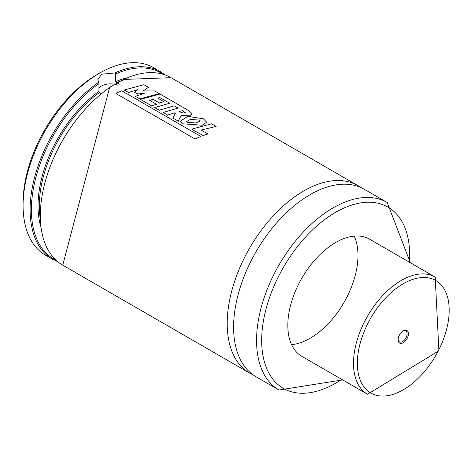<?xml version="1.0" encoding="UTF-8"?>
<svg xmlns="http://www.w3.org/2000/svg" width="462" height="462" viewBox="0 0 462 462"><rect width="100%" height="100%" fill="white"/><g stroke="black" fill="none" stroke-linecap="round" stroke-linejoin="round"><path stroke-width="0.69" d="M57.877 261.815L45.519 255.232A108.252 62.497 -60 0 1 23.1 205.677L23.1 202.726A104.643 60.418 -60 0 1 97.089 74.567L99.642 73.094A108.252 62.497 -60 0 1 153.771 67.735L165.65 75.144M23.1 205.677A108.252 62.497 -60 0 1 99.642 73.094M100.82 93.85L99.376 92.573L98.96 91.309L98.96 83.599L97.857 79.655L101.559 74.197L114.732 72.979L115.639 73.966L115.639 81.676L116.493 82.692L119.837 84.257M116.493 82.692A97.066 56.041 -60 0 1 123.071 80.232L123.117 79.724L109.702 87.208L62.74 265.171A108.252 62.497 -60 0 1 40.321 215.615A108.252 62.497 -60 0 1 110.614 86.943M123.117 79.724L123.117 79.724A108.252 62.497 -60 0 1 170.992 77.68L123.1 79.476M252.922 374.757A108.252 62.497 -60 0 1 249.636 373.077A108.252 62.497 -60 0 1 227.217 323.521A108.252 62.497 -60 0 1 274.468 214.582A108.252 62.497 -60 0 1 357.888 185.58A108.252 62.497 -60 0 1 360.984 187.584M342.66 379.908L278.979 390.015L256.017 376.761A108.252 62.497 -60 0 1 233.599 327.206A108.252 62.497 -60 0 1 280.85 218.266A108.252 62.497 -60 0 1 364.264 189.264L387.231 202.523L410.314 262.722M367.527 394.265L301.83 356.335A67.654 39.062 -60 0 1 287.814 325.363A67.654 39.062 -60 0 1 317.348 257.276A67.654 39.062 -60 0 1 369.484 239.149L435.187 277.079L438.9 350.779L367.527 394.265A67.654 39.062 -60 0 1 367.527 316.141A67.654 39.062 -60 0 1 435.187 277.079M354.227 236.111A67.654 39.062 -60 0 1 343.971 302.541A67.654 39.062 -60 0 1 291.568 344.64M117.943 85.256A12.63 7.294 0 0 0 101.559 85.984A12.63 7.294 0 0 0 98.96 88.167M134.702 92.181L138.017 89.501L128.557 92.487L124.255 89.998L143.867 84.713L148.389 87.324L143.249 90.91L154.649 90.939L159.309 93.63L139.761 98.914L135.285 96.333L144.236 93.474L137.63 93.873L134.696 92.475M137.63 94.167L137.63 93.873M135.291 96.622L135.285 96.333M139.767 99.203L139.761 98.914M159.269 93.948L159.309 93.63M148.342 87.641L148.389 87.324M124.261 90.286L124.255 89.998M128.569 92.775L128.557 92.487M182.675 110.938L185.274 112.474L183.229 113.051L178.938 111.579L182.704 110.626M189.137 110.868L192.105 113.733L190.356 115.154L181.191 115.535L178.228 121.142L172.846 118.035L175.433 113.404L174.445 112.849L167.689 115.078L163.184 112.474L178.089 108.102L174.186 105.85L159.234 110.21L154.712 107.606L169.664 103.24L159.898 97.597L157.738 98.094L164.016 101.721L159.326 102.928L153.095 99.33L149.665 100.346L156.41 104.239L151.703 105.867L140.454 99.37L160.054 94.057L189.137 110.868M140.465 99.659L140.454 99.37M151.709 106.156L151.703 105.867M156.404 104.533L156.41 104.239M153.078 99.63L153.095 99.33M159.315 103.228L159.326 102.928M163.993 102.027L164.016 101.721M159.864 97.909L159.898 97.597M154.718 107.894L154.712 107.606M159.24 110.505L159.234 110.21M174.157 106.162L174.186 105.85M163.19 112.763L163.184 112.474M167.7 115.367L167.689 115.078M174.44 113.15L174.445 112.849M172.852 118.324L172.846 118.035M178.234 121.431L178.228 121.142M181.179 115.835L181.191 115.535M187.087 122.424L186.544 121.633L190.049 119.577L199.37 119.97L200.329 121.004L196.038 122.932L187.087 122.424M199.336 120.276L199.37 119.97M187.757 116.343L203.395 118.803L206.757 122.286L202.113 125.219L182.207 123.752L180.446 121.113L187.757 116.343M191.949 129.083L211.602 123.793L216.124 126.403L201.166 130.076L207.877 133.945L203.188 135.568L191.961 129.372M203.193 135.857L203.188 135.568M207.871 134.246L207.877 133.945M216.083 126.721L216.124 126.403M116.06 93.359L121.708 90.76L200.756 136.4L195.091 138.987L116.095 93.63M399.341 335.227A7.259 4.193 120 0 0 398.134 339.743A7.259 4.193 120 0 0 403.268 342.706A7.259 4.193 120 0 0 408.408 333.812A7.259 4.193 120 0 0 403.268 330.85A7.259 4.193 120 0 0 399.341 335.227M398.146 339.339A6.312 3.644 120 0 0 399.445 341.863A6.312 3.644 120 0 0 405.757 338.213A6.312 3.644 120 0 0 405.757 330.925A6.312 3.644 120 0 0 402.922 331.063M52.535 259.28A108.252 62.497 -60 0 1 30.117 209.725A108.252 62.497 -60 0 1 98.591 82.3M114.732 72.979A108.252 62.497 -60 0 1 160.788 71.783M115.639 73.966A107.346 61.977 -60 0 1 163.126 74.278M55.867 260.06A107.346 61.977 -60 0 1 35.176 180.203A107.346 61.977 -60 0 1 98.96 83.599M115.639 81.676A97.967 56.56 -60 0 1 126.397 77.986M40.714 226.397A97.967 56.56 -60 0 1 98.96 91.309M40.079 217.348A97.066 56.041 -60 0 1 99.376 92.573M278.979 390.015A108.252 62.497 -60 0 1 256.56 340.459A108.252 62.497 -60 0 1 303.811 231.52A108.252 62.497 -60 0 1 387.231 202.523M341.741 379.377A104.643 60.418 -60 0 1 261.665 340.459A104.643 60.418 -60 0 1 338.704 210.614A104.643 60.418 -60 0 1 409.401 262.197M184.846 112.289L184.881 111.977M190.327 115.465L190.356 115.154M190.032 119.877L190.049 119.577M182.219 124.041L182.207 123.752M202.096 125.525L202.113 125.219M438.403 350.646A64.951 37.497 -60 0 1 360.089 379.77A64.951 37.497 -60 0 1 411.319 279.92A64.951 37.497 -60 0 1 438.403 350.646M357.888 185.58L170.992 77.68M249.636 373.077L62.74 265.171"/></g></svg>
